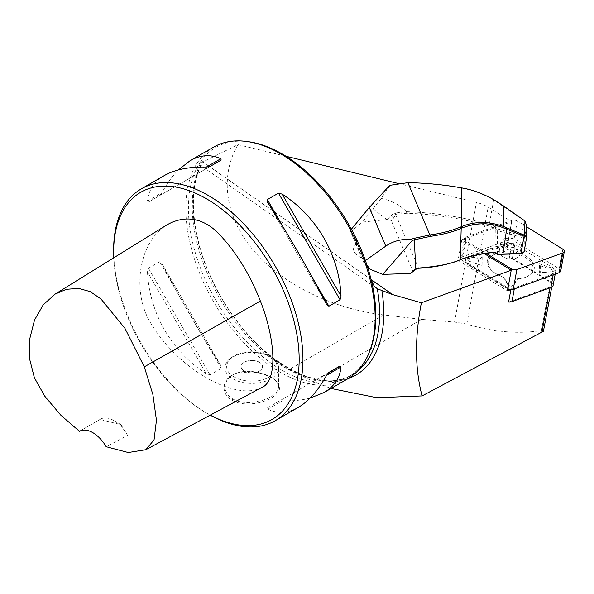 <?xml version="1.0" encoding="UTF-8"?>
<svg xmlns="http://www.w3.org/2000/svg" width="594" height="594" viewBox="0 0 594 594"><rect width="100%" height="100%" fill="white"/><g stroke="black" fill="none" stroke-linecap="round" stroke-linejoin="round"><path stroke-width="0.45" stroke-dasharray="2.97 2.23" d="M113.744 257.811A131.192 75.742 -120 0 0 206.393 412.979A131.192 75.742 -120 0 0 210.261 415.117M113.625 250.111A133.873 77.294 -120 0 0 208.286 414.07L206.393 412.979L208.286 414.077A133.873 77.294 -120 0 0 210.202 415.154M261.412 387.652C235.053 401.396 178.534 368.971 151.789 324.821C138.276 304.291 136.828 275.616 144.609 253.972C149.384 240.971 156.742 231.326 166.691 225.029M508.59 302.049L550.2 286.969A5.353 3.059 10.3 0 0 552.078 285.142A5.353 3.059 10.3 0 0 550.237 282.247L509.006 256.823L511.286 244.364A6.423 3.668 10.3 0 0 506.474 244.609L467.575 258.709A6.423 3.668 10.3 0 0 465.317 260.9A6.423 3.668 10.3 0 0 467.523 264.382L506.073 288.149A6.423 3.668 10.3 0 0 507.796 288.974M543.74 330.851L541.416 330.576C517.753 334.199 492.886 332.031 466.825 324.064L454.544 322.067L421.577 319.401L383.776 314.939C332.209 308.769 282.573 284.311 253.861 250.928C225.341 217.471 219.26 176.856 237.942 144.617L200.364 163.239A136.553 78.839 -120 0 0 289.3 369.49L313.587 381.749L331.036 388.483M497.349 254.418L497.572 230.643L520.723 237.073L523.069 239.159L522.943 252.22L524.16 251.485L524.279 238.432L521.176 235.573L498.366 229.15L493.48 225.646L489.463 224.517A200.475 114.412 10.3 0 0 406.556 211.702L395.27 212.994L391.246 215.154A160.647 94.55 -52.1 0 0 387.444 219.535L362.526 222.052L353.244 229.603L350.519 230.264L363.877 261.583L367.033 265.347M387.444 219.535L391.342 220.73L413.105 271.814M364.59 259.303A19.81 4.975 -131.2 0 1 359.036 251.418L350.594 231.615L352.584 231.133L357.581 242.849L355.954 244.052C350.891 249.636 353.772 254.715 364.59 259.303L368.221 267.82M352.584 231.133L353.244 229.603M484.31 253.645L461.798 239.768L511.664 221.688L488.149 207.187A26.775 15.281 10.3 0 0 476.381 202.413L397.973 183.405M286.033 156.274L237.942 144.617M511.664 221.688L507.907 242.278L511.286 244.364M248.686 141.743A132.536 76.522 -120 0 0 201.262 160.759C199.495 163.283 199.354 164.85 200.831 165.459L201.114 164.352L200.364 163.239M200.356 165.229L201.381 165.355M371.072 279.403L201.262 160.759A132.536 76.522 -120 0 0 224.844 314.709A132.536 76.522 -120 0 0 348.388 376.915A132.536 76.522 -120 0 0 369.668 351.299M213.55 147.149A133.873 77.294 -120 0 0 198.804 160.677A133.873 77.294 -120 0 0 198.359 270.025A133.873 77.294 -120 0 0 280.487 372.393A133.873 77.294 -120 0 0 347.423 379.024M310.127 398.084C301.997 400.208 292.664 401.165 282.128 400.95L278.497 401.507L267.345 407.944L267.701 409.281C277.829 413.847 288.06 413.194 298.403 407.321M267.345 407.944L328.883 372.408M147.483 271.859C149.339 312.986 171.696 351.715 206.385 373.878L210.024 374.851L221.176 368.414L220.82 365.548C199.525 332.499 179.885 298.492 161.91 263.528L221.035 365.904L161.91 263.528L159.615 261.783L148.463 268.221L147.483 271.859L206.385 373.878M164.538 175.445C154.277 181.467 148.589 189.998 147.483 201.054L148.463 202.034L210.024 166.491M148.463 202.034L221.176 160.053L159.615 195.597L161.91 192.723C166.996 183.501 172.49 175.891 178.393 169.914M232.143 400.304C242.404 406.593 261.256 404.098 271.51 397.906C282.826 390.77 279.863 384.741 277.561 382.439C274.153 379.165 272.141 377.539 271.525 377.569L262.474 373.73L251.834 371.673L236.598 373.21C222 377.576 219.713 393.607 232.143 400.304L232.9 398.99C227.94 396.235 225.326 392.218 225.059 386.954C225.482 380.309 229.529 375.66 237.199 373.002C241.038 371.577 245.946 371.079 251.938 371.51C259.786 372.371 266.06 374.242 270.767 377.131C275.72 379.826 278.341 383.108 278.608 386.961C278.044 392.679 272.505 397.193 261.999 400.482L251.73 402.428C243.882 402.962 237.607 401.819 232.9 398.99M259.407 362.266A10.707 6.185 0 0 0 247.735 360.922A10.707 6.185 0 0 0 241.119 366.632A10.707 6.185 0 0 0 251.834 372.817A10.707 6.185 0 0 0 262.541 366.632A10.707 6.185 0 0 0 259.407 362.266A10.707 6.185 180 0 1 262.541 366.632A10.707 6.185 180 0 1 255.932 372.341A10.707 6.185 180 0 1 244.26 371.005A10.707 6.185 180 0 1 241.119 366.632A10.707 6.185 180 0 1 247.735 360.914A10.707 6.185 180 0 1 259.407 362.258M461.798 239.768L458.041 260.358L507.462 290.83M507.907 242.278L458.041 260.358M356.563 245.626A19.81 4.975 -131.2 0 1 356.987 243.146A19.81 4.975 -131.2 0 1 357.581 242.849M392.344 216.157L394.015 217.671A157.967 92.976 -52.1 0 0 391.342 220.73M394.015 217.671L395.589 214.389M395.611 214.352L418.584 268.273M351.373 229.21L350.519 230.249L350.594 231.615M389.783 185.328L407.573 182.826A197.149 112.511 -169.7 0 1 461.716 188.098C472.869 190.11 483.471 194.015 493.503 199.814L524.784 221.109L526.767 225.304M406.556 211.702C399.836 204.863 391.372 200.438 381.177 198.426L390.147 185.298M381.177 198.426L362.526 222.052M367.575 267.033L363.662 262.281L359.036 251.418M363.877 261.583L363.662 262.281M363.944 261.598L365.399 260.573M391.246 215.154L392.352 216.164M512.325 258.873L509.125 258.977A10.707 6.111 -169.7 0 1 499.242 250.965A10.707 6.111 -169.7 0 1 504.024 246.993L507.224 246.896A10.172 5.806 -169.7 0 1 519.787 254.715A10.172 5.806 -169.7 0 1 512.325 258.873L513.907 250.223A10.172 5.806 -169.7 0 0 521.361 246.065L519.787 254.715M395.27 212.994L395.515 214.352L406.741 213.276A199.406 113.803 -169.7 0 1 489.018 226.017L493.027 227.146L495.262 228.475L495.032 252.955M492.797 252.606L493.027 227.146L493.48 225.646M509.125 258.977L510.706 250.326A10.707 6.111 -169.7 0 1 500.816 242.315A10.707 6.111 -169.7 0 1 505.605 238.343L504.024 246.993M505.605 238.343L508.798 238.246A10.172 5.806 -169.7 0 1 521.361 246.065M510.706 250.326L513.907 250.223M522.943 252.22L521.933 253.445M496.302 227.22L495.262 228.475L497.572 230.643M526.64 237.147L524.16 251.485M405.695 211.947L406.741 213.276M497.817 230.628L498.366 229.15M520.723 237.073L524.391 220.56M523.069 239.159L524.279 238.432L526.722 225.898L526.618 237.214M506.311 286.857A6.423 3.668 10.3 0 0 514.486 287.875L553.385 273.775A6.423 3.668 10.3 0 0 555.642 271.584A6.423 3.668 10.3 0 0 553.437 268.102L514.887 244.327A6.423 3.668 10.3 0 0 506.712 243.31L467.812 257.41A6.423 3.668 10.3 0 0 465.548 259.6A6.423 3.668 10.3 0 0 467.76 263.083L506.311 286.857L506.073 288.149M553.133 285.335A6.423 3.668 10.3 0 0 550.928 281.853L512.377 258.086A6.423 3.668 10.3 0 0 509.006 256.823M127.628 435.417A26.775 15.459 -120 0 0 113.818 420.522A26.775 15.459 -120 0 0 100.431 419.193A26.775 15.459 -120 0 0 100 419.461L120.968 424.651L127.628 435.417L106.163 446.74M79.44 431.318L100 419.461M540.302 265.733L540.236 272.854L551.574 271.866A2.138 1.225 10.3 0 0 552.22 271.733A2.138 1.225 10.3 0 0 551.596 269.55L540.302 265.733L539.404 263.855L552.123 268.146A3.215 1.834 -169.7 0 1 553.059 271.421A3.215 1.834 -169.7 0 1 552.086 271.629L539.322 272.743L539.404 263.855M540.236 272.854L539.322 272.743M480.895 265.444L480.962 258.323L469.624 259.311A2.138 1.225 10.3 0 0 468.666 261.122A2.138 1.225 10.3 0 0 469.602 261.635L482.105 265.592L469.394 261.301A3.215 1.834 -169.7 0 1 467.99 260.536A3.215 1.834 -169.7 0 1 469.423 257.826L482.187 256.712L482.105 265.592M480.962 258.323L482.187 256.712M517.248 253.853L512.771 246.02A2.138 1.225 10.3 0 0 510.788 244.958A2.138 1.225 10.3 0 0 508.791 245.522L504.18 252.22A22.758 12.986 10.3 0 0 492.879 271.532A22.758 12.986 10.3 0 0 503.95 277.331L508.427 285.165A2.138 1.225 10.3 0 0 508.754 285.551A2.138 1.225 10.3 0 0 511.783 286.108A2.138 1.225 10.3 0 0 512.407 285.662L517.018 278.957A22.758 12.986 10.3 0 0 525.074 277.413A22.758 12.986 10.3 0 0 532.662 265.674A22.758 12.986 10.3 0 0 517.248 253.853L518.228 252.591A23.827 13.603 -169.7 0 1 533.909 264.976A23.827 13.603 -169.7 0 1 525.913 277.101A23.827 13.603 -169.7 0 1 517.983 278.69L513.558 285.135A3.215 1.834 -169.7 0 1 512.622 285.796A3.215 1.834 -169.7 0 1 508.078 284.964A3.215 1.834 -169.7 0 1 507.588 284.385L503.289 276.856A23.827 13.603 -169.7 0 1 492.203 270.946A23.827 13.603 -169.7 0 1 503.526 250.757L507.952 244.32A3.215 1.834 -169.7 0 1 510.951 243.473A3.215 1.834 -169.7 0 1 513.929 245.062L518.228 252.591M504.18 252.22L503.526 250.757M503.95 277.331L503.289 276.856M517.018 278.957L517.983 278.69M560.699 271.206A4.284 2.443 10.3 0 0 559.229 268.882L513.706 240.815A4.284 2.443 10.3 0 0 508.256 240.132L462.318 256.786A4.284 2.443 10.3 0 0 460.81 258.249A4.284 2.443 10.3 0 0 462.288 260.566L507.811 288.639A4.284 2.443 10.3 0 0 507.855 288.669M526.752 226.915L517.3 221.087A4.284 2.443 10.3 0 0 511.857 220.411L465.919 237.058A4.284 2.443 10.3 0 0 464.411 238.521A4.284 2.443 10.3 0 0 465.882 240.845L486.204 253.371M550.037 287.83L550.2 286.969M541.416 330.576L550.237 282.247M371.109 279.574L203.066 162.155M466.825 324.064L488.149 207.187M454.544 322.067L476.381 202.413M201.114 164.352A134.675 77.755 -120 0 0 230.791 312.541A134.675 77.755 -120 0 0 348.091 378.623M200.831 165.459A132.536 76.522 -120 0 0 232.299 317.753A132.536 76.522 -120 0 0 352.175 374.732A132.536 76.522 -120 0 0 357.454 371.153M267.701 409.281L282.128 400.95M210.024 374.851L148.463 268.221M221.176 368.414L159.615 261.783M147.483 201.054L161.91 192.723M267.701 202.45L326.603 304.47M283.843 228.17L312.399 277.628M232.9 378.875A26.775 15.459 0 0 0 262.08 382.232A26.775 15.459 0 0 0 278.608 367.946A26.775 15.459 0 0 0 251.834 352.487A26.775 15.459 0 0 0 225.059 367.946A26.775 15.459 0 0 0 232.9 378.875M234.036 376.908A25.171 14.531 180 0 1 245.322 352.598A25.171 14.531 180 0 1 276.143 370.396A25.171 14.531 180 0 1 234.036 376.908M383.776 314.939L289.3 369.49M421.577 319.401L313.587 381.749M372.95 208.724L386.939 219.602M493.711 199.673L489.018 226.017M507.224 246.896L508.798 238.246M514.486 287.875L514.285 288.944M506.712 243.31L506.474 244.609M514.887 244.327L512.377 258.086M467.76 263.083L467.523 264.382M467.812 257.41L467.575 258.709M553.437 268.102L550.928 281.853M553.385 273.775L553.185 274.844M551.596 269.55L552.123 268.146M551.574 271.866L552.086 271.629M469.624 259.311L469.423 257.826M512.771 246.02L513.929 245.062M508.791 245.522L507.952 244.32M508.427 285.165L507.588 284.385M512.407 285.662L513.558 285.135M465.919 237.058L462.318 256.786M465.882 240.845L462.288 260.566M511.174 270.211L507.811 288.639M562.83 249.161L559.229 268.882M517.3 221.087L513.706 240.815M511.857 220.411L508.256 240.132M551.715 287.14L552.078 285.142M201.47 165.191C185.447 195.3 193.993 252.702 222.787 300C257.9 361.263 320.79 395.567 352.175 374.732L348.388 376.915M326.804 304.841L267.478 202.086M278.608 386.961L278.608 367.946C278.43 363.023 275.423 358.984 269.587 355.813C264.538 353.207 258.665 351.871 251.975 351.811C235.573 351.611 223.908 360.981 225.059 367.946L225.059 386.961M237.199 373.002L236.598 373.21M270.767 377.131L271.525 377.569M376.151 288.06L200.497 165.325M355.954 244.052L356.987 243.146M499.242 250.965L500.816 242.315M465.317 260.9L465.548 259.6M555.182 274.124L555.642 271.584M120.968 424.651L113.818 420.522M80.554 430.672L100.431 419.193M552.22 271.733L553.059 271.421M468.666 261.122L467.99 260.536M492.879 271.532L492.203 270.946M511.783 286.108L512.622 285.796M508.754 285.551L508.078 284.964M525.074 277.413L525.913 277.101M460.81 258.249L464.411 238.521"/><path stroke-width="0.89" d="M210.261 415.117A131.192 75.742 -120 0 0 299.131 356.422A131.192 75.742 -120 0 0 205.108 198.002A131.192 75.742 -120 0 0 113.625 252.302A131.192 75.742 -120 0 0 113.744 257.811M55.145 294.089L166.691 225.029C183.873 215.073 203.556 216.632 220.782 235.855C237.184 253.69 250.378 275.423 260.358 301.039C275.438 338.862 278.2 381.445 261.412 387.652L145.842 449.717L154.061 439.879L156.452 420.262L152.896 394.557L144.29 366.847L124.97 328.393L100.906 298.908L90.229 291.632L78.712 288.417L66.439 289.3L55.145 294.089L43.184 304.878L34.519 320.055L29.774 338.728L29.7 359.325L34.385 377.762L44.743 396.161L60.781 415.161L79.44 431.318A26.775 15.459 60 0 1 106.163 446.74L128.252 452.531L145.842 449.717M331.036 388.483L376.871 397.728L422.082 395.916L543.421 331.303L551.715 287.14M418.547 268.273L416.246 269.127L410.439 273.492L414.723 269.735A5.353 4.113 -23.1 0 1 415.822 268.956L418.948 268.035C438.268 266.431 452.012 263.669 460.187 259.764A107.432 61.316 -169.7 0 1 493.332 252.287L496.131 252.881L498.18 254.187A107.202 61.182 -169.7 0 1 502.918 253.972L521.012 253.408L522.861 252.999L524.16 251.485M367.033 265.347L370.285 269.305L382.766 274.361L410.439 273.492M370.285 269.305L367.575 267.033M397.973 183.405L286.033 156.274M422.082 395.916C414.909 368.74 414.671 337.696 421.376 302.799L392.619 294.602L377.301 288.758L374.138 286.1L371.072 279.403A132.536 76.522 -120 0 0 248.686 141.743L246.71 141.469A133.873 77.294 -120 0 0 213.55 147.149L190.11 160.677C200.453 154.804 210.692 154.15 220.82 158.717L221.176 160.053L210.024 166.491L206.385 167.048C188.892 166.728 174.948 169.528 164.538 175.445L141.35 188.833A133.873 77.294 -120 0 0 113.625 250.111L113.625 252.302M421.376 302.799L511.219 270.24L484.31 253.645M514.285 288.944L511.976 301.633A6.423 3.668 10.3 0 1 508.59 302.049L510.87 289.597L507.462 290.83L511.219 270.24M210.202 415.154A133.873 77.294 -120 0 0 275.222 420.701L298.403 407.321C308.732 401.262 318.132 390.577 326.603 375.274L328.905 372.401L340.05 365.963L341.038 366.944C339.931 377.999 334.244 386.531 323.982 392.552L347.423 379.024A133.873 77.294 -120 0 0 368.919 353.14L369.668 351.299A132.536 76.522 -120 0 0 371.072 279.403M368.919 353.14A133.873 77.294 -120 0 0 347.423 224.435A133.873 77.294 -120 0 0 246.71 141.469M328.883 372.408L340.05 365.963L328.883 372.408M323.982 392.552L310.127 398.084M178.393 169.914L190.11 160.677M267.701 202.45L267.345 199.584L278.497 193.147L282.128 194.119C316.825 216.283 339.181 255.012 341.038 296.139L340.05 299.777L328.905 306.214L326.603 304.47C308.628 269.505 288.996 235.499 267.701 202.45L267.478 202.086M326.804 304.841L326.603 304.47M275.222 420.701A133.873 77.294 -120 0 0 275.222 266.119A133.873 77.294 -120 0 0 141.35 188.833M507.796 288.974A6.423 3.668 10.3 0 0 510.87 289.597M526.722 225.898L524.91 220.953L503.474 205.895L503.289 226.418L524.777 235.328L526.618 237.214L502.999 227.688C489.976 222.408 476.291 222.512 461.961 228.007A110.759 63.209 10.3 0 0 461.204 228.319C453.816 231.705 443.562 234.385 430.435 236.367L414.634 239.746A52.48 40.325 156.9 0 0 412.169 240.518L411.315 239.211A53.549 41.149 -23.1 0 1 414.204 238.305L430.167 234.912C441.468 233.412 451.618 230.769 460.625 226.99A111.828 63.818 -169.7 0 1 461.397 226.67L461.753 187.904A196.079 111.902 10.3 0 0 407.907 182.67L389.783 185.328L369.305 207.469L351.373 229.21M412.169 240.518L382.766 274.361M365.399 260.573L385.781 246.131C392.82 241.223 401.329 238.914 411.315 239.211M522.876 253.037L520.567 253.72L502.479 254.284A108.264 61.791 10.3 0 0 497.638 254.507L495.032 252.955L492.797 252.606A108.502 61.925 10.3 0 0 459.318 260.157C447.386 264.79 433.776 267.493 418.495 268.273L418.948 268.035M460.625 226.99L461.204 228.319L460.187 259.764L459.318 260.157M461.961 228.007L461.397 226.67C474.569 221.235 488.528 221.146 503.289 226.418L502.999 227.688M503.474 205.895L493.711 199.673C482.714 193.518 472.059 189.597 461.753 187.904M526.618 237.214L524.146 251.7M526.767 225.304L526.663 236.902M524.643 236.59L524.91 220.953M520.567 253.72L521.012 253.408L524.25 235.142M498.18 254.187L497.638 254.507M495.032 252.955L496.131 252.881M492.797 252.606L493.332 252.287M416.246 269.127L415.822 268.956L414.204 238.305M511.976 301.633L550.876 287.533A6.423 3.668 10.3 0 0 553.133 285.335L555.182 274.124M507.855 288.669A4.284 2.443 10.3 0 0 513.253 289.315L559.192 272.668A4.284 2.443 10.3 0 0 560.699 271.206L564.3 251.477A4.284 2.443 10.3 0 0 562.83 249.161L526.752 226.915M486.204 253.371L511.412 268.911A4.284 2.443 10.3 0 0 516.854 269.594L562.793 252.94A4.284 2.443 10.3 0 0 564.3 251.477M541.928 332.291L550.037 287.83M392.619 294.602L371.109 279.574M348.091 378.623A134.675 77.755 -120 0 0 381.897 290.659M357.454 371.153A132.536 76.522 -120 0 0 377.301 288.758M326.603 375.274L341.038 366.944M206.385 167.048L220.82 158.717M267.345 199.584L283.843 228.17M312.399 277.628L328.905 306.214M278.497 193.147L340.05 299.777M282.128 194.119L341.038 296.139M415.763 269.49L414.723 269.735M369.305 207.469L385.781 246.131M407.9 182.648L430.435 236.367M506.86 227.873L502.918 253.972L502.479 254.284M553.185 274.844L550.876 287.533M260.358 301.039L144.29 366.847M511.412 268.911L511.174 270.211M516.854 269.594L513.253 289.315M562.793 252.94L559.192 272.668"/></g></svg>
